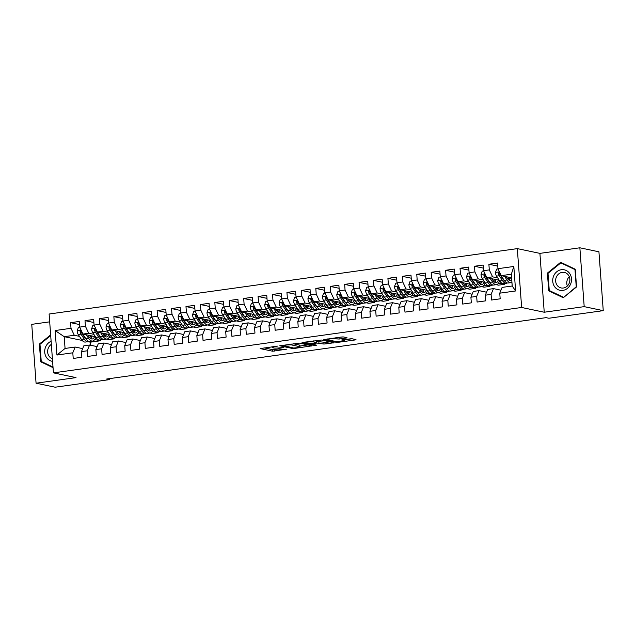<?xml version="1.0" encoding="UTF-8"?>
<svg xmlns="http://www.w3.org/2000/svg" width="635" height="635" viewBox="0 0 635 635"><rect width="100%" height="100%" fill="white"/><g stroke="black" fill="none" stroke-linecap="round" stroke-linejoin="round"><path stroke-width="0.95" d="M277.431 346.123L260.191 348.599L272.661 351.226L286.901 349.139A5.056 0.699 175.8 0 1 280.146 349.306L279.106 349.091A5.056 0.699 175.8 0 1 278.598 348.829A5.056 0.699 175.8 0 1 281.424 347.988L283.877 347.48L280.456 347.782A5.056 0.699 175.8 0 1 273.701 347.948L272.669 347.734A5.056 0.699 175.8 0 1 272.153 347.472A5.056 0.699 175.8 0 1 274.979 346.631L277.431 346.123M346.289 338.042L347.012 337.701L343.511 336.963L341.4 337.018L323.81 339.614L336.447 342.321L338.55 342.265L355.259 339.931L355.981 339.59L351.758 338.701L342.495 339.749L341.614 340.011L343.868 340.535A4.231 0.579 175.8 0 1 344.297 340.757A4.231 0.579 175.8 0 1 341.058 341.559A4.231 0.579 175.8 0 1 336.296 341.59L328.089 339.868A4.231 0.579 175.8 0 1 327.66 339.646A4.231 0.579 175.8 0 1 330.898 338.836A4.231 0.579 175.8 0 1 335.661 338.804L339.138 339.042L346.289 338.042L346.25 337.542M584.192 306.641L579.866 247.793L539.909 253.373L544.235 312.229L584.192 306.641L603.25 310.65L548.87 318.246L546.044 317.651L106.688 379.016L109.514 379.611L109.442 378.635M544.235 312.229L521.645 307.475L53.435 372.864L49.117 314.015L517.319 248.626L521.645 307.475M49.689 321.842L31.75 324.35L36.068 383.199L76.025 377.619L53.435 372.864M36.068 383.199L55.134 387.207L109.514 379.611M299.482 343.114L279.781 345.765L292.41 348.464L294.521 348.417L312.11 345.821L299.482 343.114M302.681 342.424L321.493 340.042L334.129 342.749L323.985 344.059L316.817 343.043L311.19 343.972L316.619 345.162L314.635 345.432L301.958 342.773L302.681 342.424M82.24 340.471L64.198 336.677L65.064 348.448L56.936 355.028L72.803 352.806L73.215 358.457L81.867 357.243L81.455 351.599L87.225 350.798L87.638 356.441L96.298 355.235L95.877 349.583L101.648 348.782L102.06 354.425L110.72 353.219L110.307 347.567L116.07 346.766L116.491 352.409L125.143 351.203L124.73 345.559L130.5 344.749L130.913 350.401L139.565 349.186L139.152 343.543L144.923 342.733L145.336 348.385L153.987 347.17L153.575 341.527L159.345 340.725L159.758 346.369L168.418 345.162L167.997 339.511L173.768 338.709L174.188 344.353L182.84 343.146L182.428 337.495L188.198 336.693L188.611 342.336L197.263 341.13L196.85 335.486L202.621 334.677L203.033 340.328L211.685 339.114L211.272 333.47L217.043 332.661L217.456 338.312L226.116 337.098L225.695 331.454L231.465 330.652L231.878 336.296L240.538 335.089L240.117 329.438L245.888 328.636L246.309 334.28L254.96 333.073L254.548 327.422L260.318 326.62L260.731 332.264L269.383 331.057L268.97 325.414L274.741 324.604L275.153 330.248L283.805 329.041L283.393 323.398L289.163 322.588L289.576 328.239L298.236 327.025L297.815 321.381L303.586 320.58L303.998 326.223L312.658 325.017L312.245 319.365L318.008 318.564L318.429 324.207L327.081 323.001L326.668 317.349L332.438 316.548L332.851 322.191L341.503 320.985L341.09 315.341L346.861 314.531L347.274 320.175L355.925 318.968L355.513 313.325L361.283 312.515L361.696 318.167L370.356 316.952L369.935 311.309L375.706 310.499L376.126 316.151L384.778 314.944L384.365 309.293L390.136 308.491L390.549 314.135L399.201 312.928L398.788 307.276L404.558 306.475L404.971 312.118L413.623 310.912L413.21 305.268L418.981 304.459L419.394 310.102L428.053 308.896L427.633 303.252L433.403 302.443L433.816 308.094L442.476 306.88L442.063 301.236L447.826 300.426L448.246 306.078L456.898 304.871L456.486 299.22L462.256 298.418L462.669 304.062L471.321 302.855L470.908 297.204L476.679 296.402L477.091 302.046L485.743 300.839L485.331 295.196L491.101 294.386L491.514 300.03L500.174 298.823L499.753 293.18L502.11 287.409L512.207 285.996L511.342 274.233L501.245 275.638L511.612 277.82M56.936 355.028L55.134 330.533L71.001 328.311L74.295 335.272L79.431 336.352M79.47 324.533L70.588 322.667L71.001 328.311M70.588 322.667L79.24 321.461L79.661 327.104L85.423 326.303L88.717 333.256L93.861 334.335M93.893 322.516L85.011 320.651L85.423 326.303M85.011 320.651L93.662 319.445L94.083 325.088L99.854 324.287L103.14 331.24L108.283 332.319M108.315 320.508L99.433 318.635L99.854 324.287M99.433 318.635L108.093 317.429L108.506 323.072L114.276 322.27L117.562 329.224L122.706 330.303M122.738 318.492L113.863 316.627L114.276 322.27M113.863 316.627L122.515 315.412L122.928 321.064L128.699 320.254L131.993 327.215L137.128 328.295M137.168 316.476L128.286 314.611L128.699 320.254M128.286 314.611L136.938 313.396L137.35 319.048L143.121 318.238L146.415 325.199L151.559 326.279M151.59 314.46L142.708 312.595L143.121 318.238M142.708 312.595L151.36 311.388L151.781 317.032L157.543 316.23L160.838 323.183L165.981 324.263M166.013 312.444L157.131 310.578L157.543 316.23M157.131 310.578L165.791 309.372L166.203 315.016L171.974 314.214L175.26 321.167L180.403 322.247M180.435 310.436L171.553 308.562L171.974 314.214M171.553 308.562L180.213 307.356L180.626 312.999L186.396 312.198L189.69 319.151L194.826 320.231M194.858 308.419L185.984 306.554L186.396 312.198M185.984 306.554L194.635 305.34L195.048 310.991L200.819 310.182L204.113 317.143L209.248 318.222M209.288 306.403L200.406 304.538L200.819 310.182M200.406 304.538L209.058 303.324L209.471 308.975L215.241 308.166L218.535 315.127L223.679 316.206M223.71 304.387L214.828 302.522L215.241 308.166M214.828 302.522L223.48 301.315L223.901 306.959L229.672 306.157L232.958 313.111L238.101 314.19M238.133 302.371L229.251 300.506L229.672 306.157M229.251 300.506L237.911 299.299L238.323 304.943L244.094 304.141L247.38 311.094L252.524 312.174M252.555 300.363L243.681 298.49L244.094 304.141M243.681 298.49L252.333 297.283L252.746 302.927L258.516 302.125L261.81 309.078L266.946 310.158M266.986 298.347L258.104 296.481L258.516 302.125M258.104 296.481L266.756 295.267L267.168 300.919L272.939 300.109L276.233 307.062L281.368 308.15M281.408 296.331L272.526 294.465L272.939 300.109M272.526 294.465L281.178 293.251L281.599 298.902L287.361 298.093L290.655 305.054L295.799 306.133M295.831 294.315L286.949 292.449L287.361 298.093M286.949 292.449L295.6 291.243L296.021 296.886L301.792 296.085L305.078 303.038L310.221 304.117M310.253 292.298L301.371 290.433L301.792 296.085M301.371 290.433L310.031 289.227L310.444 294.87L316.214 294.068L319.5 301.022L324.644 302.101M324.675 290.29L315.801 288.417L316.214 294.068M315.801 288.417L324.453 287.21L324.866 292.854L330.637 292.052L333.931 299.006L339.066 300.085M339.106 288.274L330.224 286.409L330.637 292.052M330.224 286.409L338.876 285.194L339.288 290.846L345.059 290.036L348.353 296.99L353.497 298.077M353.528 286.258L344.646 284.393L345.059 290.036M344.646 284.393L353.298 283.178L353.719 288.83L359.481 288.02L362.776 294.981L367.919 296.061M367.951 284.242L359.069 282.377L359.481 288.02M359.069 282.377L367.728 281.17L368.141 286.814L373.912 286.012L377.198 292.965L382.341 294.045M382.373 282.226L373.491 280.36L373.912 286.012M373.491 280.36L382.151 279.154L382.564 284.798L388.334 283.996L391.628 290.949L396.764 292.029M396.796 280.218L387.921 278.344L388.334 283.996M387.921 278.344L396.573 277.138L396.986 282.781L402.757 281.98L406.051 288.933L411.186 290.012M411.226 278.201L402.344 276.336L402.757 281.98M402.344 276.336L410.996 275.122L411.409 280.773L417.179 279.964L420.473 286.917L425.617 288.004M425.648 276.185L416.766 274.32L417.179 279.964M416.766 274.32L425.418 273.106L425.839 278.757L431.609 277.947L434.896 284.909L440.039 285.988M440.071 274.169L431.189 272.304L431.609 277.947M431.189 272.304L439.849 271.097L440.261 276.741L446.032 275.939L449.318 282.892L454.462 283.972M454.493 272.153L445.619 270.288L446.032 275.939M445.619 270.288L454.271 269.081L454.684 274.725L460.454 273.923L463.748 280.876L468.884 281.956M468.924 270.145L460.042 268.272L460.454 273.923M460.042 268.272L468.693 267.065L469.106 272.709L474.877 271.907L478.171 278.86L483.306 279.94M483.346 268.129L474.464 266.263L474.877 271.907M474.464 266.263L483.116 265.049L483.537 270.7L489.299 269.891L492.593 276.844L497.737 277.932M497.769 266.113L488.886 264.247L489.299 269.891M488.886 264.247L497.546 263.033L497.959 268.684L513.826 266.47L515.62 290.965L499.753 293.18M500.975 290.195L493.458 288.615L487.688 289.425L485.331 295.196M491.101 294.386L493.458 288.615M497.959 268.684L501.245 275.638M513.826 266.47L511.342 274.233M486.553 292.211L479.036 290.632L473.265 291.441L470.908 297.204M476.679 296.402L479.036 290.632M504.452 280.71A10.223 4.358 -98 0 1 502.864 278.987L503.396 279.122M492.593 276.844L486.823 277.654L499.269 280.273M510.651 282.662L511.985 282.948M483.537 270.7L486.823 277.654M472.122 294.227L464.606 292.648L458.843 293.449L456.486 299.22M462.256 298.418L464.606 292.648M498.523 283.147L504.293 284.353L498.523 285.163L496.221 284.678M488.458 281.027L488.974 281.13M478.171 278.86L472.4 279.67L484.846 282.289M469.106 272.709L472.4 279.67M457.7 296.243L450.183 294.664L444.413 295.465L442.063 301.236M447.826 300.426L450.183 294.664M484.1 285.155L489.863 286.369L484.092 287.179L481.798 286.695M474.028 283.043L474.551 283.147M463.748 280.876L457.978 281.686L470.424 284.297M454.684 274.725L457.978 281.686M443.278 298.26L435.761 296.68L429.99 297.482L427.633 303.252M433.403 302.443L435.761 296.68M469.678 287.171L475.44 288.385L469.67 289.187L467.376 288.711M459.605 285.051L460.129 285.163M449.318 282.892L443.555 283.694L456.001 286.314M440.261 276.741L443.555 283.694M428.855 300.268L421.338 298.688L415.568 299.498L413.21 305.268M418.981 304.459L421.338 298.688M455.255 289.187L461.018 290.401L455.247 291.203L452.953 290.719M446.754 288.774A10.223 4.358 -98 0 1 445.167 287.044L445.699 287.179M434.896 284.909L429.125 285.71L441.579 288.33M425.839 278.757L429.125 285.71M414.425 302.284L406.916 300.704L401.145 301.514L398.788 307.276M404.558 306.475L406.916 300.704M440.833 291.203L446.595 292.41L440.825 293.219L438.531 292.735M430.76 289.084L431.276 289.195M420.473 286.917L414.703 287.726L427.149 290.346M411.409 280.773L414.703 287.726M400.002 304.3L392.486 302.72L386.723 303.522L384.365 309.293M390.136 308.491L392.486 302.72M426.403 293.219L432.165 294.426L426.403 295.235L424.101 294.751M416.33 291.1L416.854 291.203M406.051 288.933L400.28 289.743L412.726 292.362M396.986 282.781L400.28 289.743M385.58 306.316L378.063 304.736L372.293 305.538L369.935 311.309M375.706 310.499L378.063 304.736M411.98 295.227L417.743 296.442L411.972 297.251L409.678 296.767M401.907 293.116L402.431 293.219M391.628 290.949L385.858 291.759L398.304 294.37M382.564 284.798L385.858 291.759M371.157 308.332L363.641 306.753L357.87 307.554L355.513 313.325M361.283 312.515L363.641 306.753M397.558 297.243L403.32 298.458L397.55 299.26L395.256 298.783M389.057 296.831A10.223 4.358 -98 0 1 387.469 295.1L388.001 295.235M377.198 292.965L371.427 293.767L383.881 296.386M368.141 286.814L371.427 293.767M356.735 310.34L349.218 308.761L343.448 309.57L341.09 315.341M346.861 314.531L349.218 308.761M383.135 299.26L388.898 300.474L383.127 301.276L380.833 300.792M373.062 297.14L373.578 297.251M362.776 294.981L357.005 295.783L369.459 298.402M353.719 288.83L357.005 295.783M342.305 312.356L334.796 310.777L329.025 311.587L326.668 317.349M332.438 316.548L334.796 310.777M368.713 301.276L374.475 302.482L368.705 303.292L366.403 302.808M358.64 299.156L359.156 299.268M348.353 296.99L342.582 297.799L355.028 300.418M339.288 290.846L342.582 297.799M327.882 314.373L320.365 312.793L314.595 313.595L312.245 319.365M318.008 318.564L320.365 312.793M354.282 303.292L360.045 304.498L354.282 305.308L351.981 304.824M344.21 301.173L344.734 301.276M333.931 299.006L328.16 299.815L340.606 302.435M324.866 292.854L328.16 299.815M313.46 316.389L305.943 314.809L300.172 315.611L297.815 321.381M303.586 320.58L305.943 314.809M339.86 305.3L345.623 306.514L339.852 307.324L337.558 306.84M329.787 303.189L330.311 303.292M319.5 301.022L313.738 301.831L326.184 304.443M310.444 294.87L313.738 301.831M299.037 318.405L291.521 316.825L285.75 317.627L283.393 323.398M289.163 322.588L291.521 316.825M325.438 307.316L331.2 308.531L325.43 309.332L323.136 308.856M315.365 305.197L315.881 305.308M305.078 303.038L299.307 303.84L311.761 306.459M296.021 296.886L299.307 303.84M284.607 320.413L277.098 318.834L271.328 319.643L268.97 325.414M274.741 324.604L277.098 318.834M311.015 309.332L316.778 310.547L311.007 311.348L308.713 310.864M300.942 307.213L301.458 307.324M290.655 305.054L284.885 305.856L297.331 308.475M281.599 298.902L284.885 305.856M270.185 322.429L262.668 320.85L256.905 321.659L254.548 327.422M260.318 326.62L262.668 320.85M296.585 311.348L302.355 312.555L296.585 313.365L294.283 312.88M286.52 309.229L287.036 309.34M276.233 307.062L270.462 307.872L282.908 310.491M267.168 300.919L270.462 307.872M255.762 324.445L248.245 322.866L242.475 323.667L240.117 329.438M245.888 328.636L248.245 322.866M282.162 313.365L287.925 314.571L282.154 315.381L279.86 314.897M272.09 311.245L272.613 311.356M261.81 309.078L256.04 309.888L268.486 312.507M252.746 302.927L256.04 309.888M241.34 326.461L233.823 324.882L228.052 325.684L225.695 331.454M231.465 330.652L233.823 324.882M267.74 315.373L273.502 316.587L267.732 317.397L265.438 316.913M257.667 313.261L258.191 313.365M247.38 311.094L241.61 311.904L254.063 314.515M238.323 304.943L241.61 311.904M226.917 328.478L219.4 326.898L213.63 327.7L211.272 333.47M217.043 332.661L219.4 326.898M253.317 317.389L259.08 318.603L253.309 319.405L251.016 318.929M243.245 315.27L243.761 315.381M232.958 313.111L227.187 313.912L239.641 316.532M223.901 306.959L227.187 313.912M212.487 330.486L204.978 328.906L199.207 329.716L196.85 335.486M202.621 334.677L204.978 328.906M238.895 319.405L244.658 320.619L238.887 321.421L236.593 320.937M228.822 317.286L229.338 317.397M218.535 315.127L212.765 315.928L225.211 318.548M209.471 308.975L212.765 315.928M198.064 332.502L190.548 330.922L184.785 331.732L182.428 337.495M188.198 336.693L190.548 330.922M224.465 321.421L230.227 322.628L224.465 323.437L222.163 322.953M215.971 321A10.223 4.358 -98 0 1 214.376 319.278L214.916 319.413M204.113 317.143L198.342 317.945L210.788 320.564M195.048 310.991L198.342 317.945M183.642 334.518L176.125 332.938L170.355 333.748L167.997 339.511M173.768 338.709L176.125 332.938M210.042 323.437L215.805 324.644L210.034 325.453L207.74 324.969M199.969 321.318L200.493 321.429M189.69 319.151L183.92 319.961L196.366 322.58M180.626 312.999L183.92 319.961M169.22 336.534L161.703 334.955L155.932 335.756L153.575 341.527M159.345 340.725L161.703 334.955M195.62 325.445L201.382 326.66L195.612 327.469L193.318 326.985M185.547 323.334L186.063 323.437M175.26 321.167L169.489 321.977L181.943 324.588M166.203 315.016L169.489 321.977M154.797 338.55L147.28 336.971L141.51 337.772L139.152 343.543M144.923 342.733L147.28 336.971M181.197 327.462L186.96 328.676L181.189 329.478L178.895 329.001M171.125 325.342L171.641 325.453M160.838 323.183L155.067 323.985L167.513 326.604M151.781 317.032L155.067 323.985M140.367 340.558L132.858 338.979L127.087 339.788L124.73 345.559M130.5 344.749L132.858 338.979M166.775 329.478L172.537 330.692L166.767 331.494L164.465 331.01M158.274 329.065A10.223 4.358 -98 0 1 156.678 327.335L157.218 327.469M146.415 325.199L140.645 326.001L153.091 328.62M137.35 319.048L140.645 326.001M125.944 342.575L118.427 340.995L112.657 341.805L110.307 347.567M116.07 346.766L118.427 340.995M152.344 331.494L158.107 332.7L152.344 333.51L150.043 333.026M142.272 329.374L142.796 329.486M131.993 327.215L126.222 328.017L138.668 330.637M122.928 321.064L126.222 328.017M111.522 344.591L104.005 343.011L98.234 343.821L95.877 349.583M101.648 348.782L104.005 343.011M137.922 333.51L143.685 334.716L137.914 335.526L135.62 335.042M127.849 331.391L128.373 331.502M117.562 329.224L111.8 330.033L124.246 332.653M108.506 323.072L111.8 330.033M97.099 346.607L89.583 345.027L83.812 345.829L81.455 351.599M87.225 350.798L89.583 345.027M123.5 335.518L129.262 336.733L123.492 337.542L121.198 337.058M113.427 333.407L113.943 333.51M103.14 331.24L97.369 332.049L109.823 334.661M94.083 325.088L97.369 332.049M82.669 348.623L75.16 347.043L65.064 348.448M72.803 352.806L75.16 347.043M109.077 337.534L114.84 338.749L109.069 339.55L106.775 339.074M99.004 335.415L99.52 335.526M88.717 333.256L82.947 334.058L95.393 336.677M79.661 327.104L82.947 334.058M603.25 310.65L598.932 251.801L579.866 247.793M539.909 253.373L517.319 248.626M94.647 339.55L100.417 340.765L90.313 342.17L88.019 341.693M90.313 342.17L90.543 345.226M86.154 339.138A10.223 4.358 -98 0 1 84.558 337.407L85.098 337.542M74.295 335.272L64.198 336.677L55.134 330.533M504.293 284.353L504.23 283.559M489.863 286.369L489.807 285.575M475.44 288.385L475.385 287.591M461.018 290.401L460.962 289.6M446.595 292.41L446.532 291.616M432.165 294.426L432.11 293.632M417.743 296.442L417.687 295.648M403.32 298.458L403.265 297.664M388.898 300.474L388.834 299.672M374.475 302.482L374.412 301.688M360.045 304.498L359.989 303.705M345.623 306.514L345.567 305.721M331.2 308.531L331.145 307.737M316.778 310.547L316.714 309.745M302.355 312.555L302.292 311.761M287.925 314.571L287.869 313.777M273.502 316.587L273.447 315.793M259.08 318.603L259.024 317.81M244.658 320.619L244.594 319.818M230.227 322.628L230.172 321.834M215.805 324.644L215.749 323.85M201.382 326.66L201.327 325.866M186.96 328.676L186.896 327.882M172.537 330.692L172.474 329.89M158.107 332.7L158.052 331.907M143.685 334.716L143.629 333.923M129.262 336.733L129.207 335.939M114.84 338.749L114.776 337.955M100.417 340.765L100.354 339.963M512.207 285.996L515.62 290.965M50.649 334.891L39.394 344.051L40.696 361.775L53.054 367.649M547.41 273.106L548.711 290.822L563.277 297.744L576.548 286.941L575.246 269.216L560.681 262.295L547.41 273.106L548.116 273.248M263.969 347.829L272.542 349.631L278.805 349.004M299.926 346.051L308.054 344.916M283.194 345.488L293.632 348.028L297.164 347.71A5.056 0.699 175.8 0 0 299.99 346.869A5.056 0.699 175.8 0 0 299.474 346.607L291.989 345.035A5.056 0.699 175.8 0 0 285.242 345.202L283.162 345.154M299.99 346.869L299.871 345.281A5.056 0.699 175.8 0 0 299.355 345.019L299.474 346.607M293.283 343.741L299.355 345.019M330.065 341.844L325.977 342.416L326.096 344.003M316.651 341.463L325.977 342.416M313.682 341.892A4.231 0.579 175.8 0 0 308.92 341.924A4.231 0.579 175.8 0 0 305.673 342.725A4.231 0.579 175.8 0 0 306.102 342.948L308.999 343.559L315.849 342.844L316.73 342.582L313.682 341.892L313.603 340.9M316.73 342.582L316.619 340.987L316.571 342.495M315.293 340.662L316.452 340.908M337.574 337.55L342.852 336.915M344.233 339.868L352.084 338.772M42.847 362.228L40.696 361.775M40.1 344.202L39.394 344.051M550.862 291.274L548.711 290.822M79.772 327.342L78.359 327.541L77.153 330.922A4.27 1.818 82 0 0 78.248 334.542L81.447 339.415A12.319 5.255 82 0 0 85.36 342.059L88.106 341.678A12.319 5.255 82 0 0 88.948 341.384M86.265 334.756L88.654 338.407A12.319 5.255 82 0 0 92.575 341.051A12.319 5.255 82 0 0 95.702 337.145M87.932 335.113L89.035 336.78A10.223 4.358 82 0 0 92.289 338.979A10.223 4.358 82 0 0 94.623 336.518M81.431 330.859L80.415 330.803L80.066 331.748A4.27 1.818 82 0 0 80.986 334.161L84.185 339.026A12.319 5.255 82 0 0 88.106 341.678M91.011 338.455A12.319 5.255 82 0 0 91.638 335.891M90.591 335.669A10.223 4.358 -98 0 1 89.845 337.828M92.575 341.051L89.837 341.44A12.319 5.255 -98 0 1 85.915 338.788L82.717 333.915A4.27 1.818 -98 0 1 81.844 331.732M90.845 338.645A10.223 4.358 82 0 0 92.178 336.002M84.558 337.407L81.367 332.534A2.175 0.929 -98 0 1 81.082 331.962L80.066 331.748M94.194 325.326L92.781 325.525L91.575 328.906A4.27 1.818 82 0 0 92.67 332.526L95.869 337.399A12.319 5.255 82 0 0 99.79 340.042L102.529 339.661A12.319 5.255 82 0 0 103.37 339.376M100.687 332.74L103.084 336.391A12.319 5.255 82 0 0 106.998 339.042A12.319 5.255 82 0 0 110.125 335.137M102.362 333.097L103.457 334.764A10.223 4.358 82 0 0 106.712 336.963A10.223 4.358 82 0 0 109.045 334.502M95.861 328.851L94.845 328.787L94.488 329.732A4.27 1.818 82 0 0 95.409 332.145L98.608 337.018A12.319 5.255 82 0 0 102.529 339.661M105.442 336.439A12.319 5.255 82 0 0 106.061 333.875M105.013 333.653A10.223 4.358 -98 0 1 104.267 335.812M100.576 337.122A10.223 4.358 -98 0 1 98.989 335.391L95.79 330.525A2.175 0.929 -98 0 1 95.504 329.946L94.488 329.732M106.998 339.042L104.259 339.423A12.319 5.255 -98 0 1 100.338 336.772L97.139 331.907A4.27 1.818 -98 0 1 96.266 329.716M105.267 336.637A10.223 4.358 82 0 0 106.601 333.986M108.617 323.31L107.204 323.509L105.997 326.89A4.27 1.818 82 0 0 107.093 330.51L110.292 335.383A12.319 5.255 82 0 0 114.213 338.034L116.951 337.645A12.319 5.255 82 0 0 117.793 337.36M115.11 330.732L117.507 334.375A12.319 5.255 82 0 0 121.42 337.026A12.319 5.255 82 0 0 124.555 333.121M116.784 331.081L117.88 332.756A10.223 4.358 82 0 0 121.134 334.955A10.223 4.358 82 0 0 123.476 332.486M110.284 326.834L109.268 326.771L108.91 327.716A4.27 1.818 82 0 0 109.839 330.129L113.03 335.002A12.319 5.255 82 0 0 116.951 337.645M119.864 334.423A12.319 5.255 82 0 0 120.483 331.859M119.436 331.637A10.223 4.358 -98 0 1 118.697 333.804M114.998 335.105A10.223 4.358 -98 0 1 113.411 333.375L110.212 328.509A2.175 0.929 -98 0 1 109.926 327.93L108.91 327.716M121.42 337.026L118.681 337.407A12.319 5.255 -98 0 1 114.76 334.756L111.569 329.89A4.27 1.818 -98 0 1 110.696 327.7M119.69 334.621A10.223 4.358 82 0 0 121.023 331.97M51.117 341.281A10.47 9.358 -78.1 0 0 46.363 357.307A10.47 9.358 -78.1 0 0 52.594 361.355M51.348 344.384A7.922 7.08 -78.1 0 0 48.887 355.91A7.922 7.08 -78.1 0 0 52.395 358.696M53.007 367.054L41.243 361.474L39.981 344.297L50.697 335.574M569.857 273.748A10.47 9.358 -78.1 0 0 556.776 271.748A10.47 9.358 -78.1 0 0 554.379 286.353A10.47 9.358 -78.1 0 0 567.468 288.346A10.47 9.358 -78.1 0 0 569.857 273.748M568.627 275.415A7.922 7.08 -78.1 0 0 564.396 272.431A7.922 7.08 -78.1 0 0 556.879 276.034A7.922 7.08 -78.1 0 0 556.903 284.956A7.922 7.08 -78.1 0 0 561.134 287.941A7.922 7.08 -78.1 0 0 568.65 284.329A7.922 7.08 -78.1 0 0 568.627 275.415M569.301 276.725A7.922 7.08 -78.1 0 0 567.357 285.98M563.38 297.22L549.267 290.52L548.005 273.344L560.856 262.874L574.977 269.581L576.239 286.75L563.809 297.315M562.729 263.271L560.856 262.874M123.039 321.294L121.634 321.493L120.42 324.874A4.27 1.818 82 0 0 121.515 328.501L124.714 333.367A12.319 5.255 82 0 0 128.635 336.018L131.374 335.637A12.319 5.255 82 0 0 132.215 335.344M129.532 328.716L131.929 332.359A12.319 5.255 82 0 0 135.85 335.01A12.319 5.255 82 0 0 138.978 331.105M131.207 329.065L132.302 330.74A10.223 4.358 82 0 0 135.557 332.938A10.223 4.358 82 0 0 137.898 330.47M124.706 324.818L123.69 324.755L123.341 325.707A4.27 1.818 82 0 0 124.262 328.112L127.46 332.986A12.319 5.255 82 0 0 131.374 335.637M134.287 332.415A12.319 5.255 82 0 0 134.914 329.843M133.858 329.621A10.223 4.358 -98 0 1 133.12 331.787M129.429 333.089A10.223 4.358 -98 0 1 127.833 331.367L124.635 326.493A2.175 0.929 -98 0 1 124.357 325.922L123.341 325.707M135.85 335.01L133.104 335.391A12.319 5.255 -98 0 1 129.191 332.748L125.992 327.874A4.27 1.818 -98 0 1 125.119 325.684M134.112 332.605A10.223 4.358 82 0 0 135.445 329.962M137.462 319.286L136.057 319.476L134.842 322.858A4.27 1.818 82 0 0 135.946 326.485L139.144 331.351A12.319 5.255 82 0 0 143.058 334.002L145.804 333.621A12.319 5.255 82 0 0 146.645 333.327M143.954 326.7L146.352 330.351A12.319 5.255 82 0 0 150.273 332.994A12.319 5.255 82 0 0 153.4 329.089M145.629 327.049L146.733 328.724A10.223 4.358 82 0 0 149.979 330.922A10.223 4.358 82 0 0 152.321 328.462M139.129 322.802L138.112 322.739L137.763 323.691A4.27 1.818 82 0 0 138.684 326.104L141.883 330.97A12.319 5.255 82 0 0 145.804 333.621M148.709 330.398A12.319 5.255 82 0 0 149.336 327.827M148.28 327.612A10.223 4.358 -98 0 1 147.542 329.771M143.851 331.073A10.223 4.358 -98 0 1 142.256 329.351L139.057 324.477A2.175 0.929 -98 0 1 138.779 323.906L137.763 323.691M150.273 332.994L147.534 333.375A12.319 5.255 -98 0 1 143.613 330.732L140.414 325.858A4.27 1.818 -98 0 1 139.541 323.667M148.542 330.589A10.223 4.358 82 0 0 149.876 327.946M151.892 317.27L150.479 317.468L149.273 320.85A4.27 1.818 82 0 0 150.368 324.469L153.567 329.343A12.319 5.255 82 0 0 157.488 331.986L160.226 331.605A12.319 5.255 82 0 0 161.068 331.311M158.385 324.683L160.774 328.335A12.319 5.255 82 0 0 164.695 330.978A12.319 5.255 82 0 0 167.823 327.073M160.052 325.041L161.155 326.707A10.223 4.358 82 0 0 164.409 328.906A10.223 4.358 82 0 0 166.743 326.446M153.551 320.786L152.543 320.731L152.186 321.675A4.27 1.818 82 0 0 153.106 324.088L156.305 328.954A12.319 5.255 82 0 0 160.226 331.605M163.139 328.382A12.319 5.255 82 0 0 163.759 325.818M162.711 325.596A10.223 4.358 -98 0 1 161.965 327.755M164.695 330.978L161.957 331.367A12.319 5.255 -98 0 1 158.036 328.716L154.837 323.842A4.27 1.818 -98 0 1 153.964 321.659M162.965 328.573A10.223 4.358 82 0 0 164.298 325.93M156.678 327.335L153.487 322.461A2.175 0.929 -98 0 1 153.202 321.889L152.186 321.675M166.314 315.254L164.902 315.452L163.695 318.834A4.27 1.818 82 0 0 164.79 322.453L167.989 327.327A12.319 5.255 82 0 0 171.91 329.97L174.649 329.589A12.319 5.255 82 0 0 175.49 329.303M172.807 322.667L175.204 326.319A12.319 5.255 82 0 0 179.118 328.97A12.319 5.255 82 0 0 182.253 325.064M174.482 323.024L175.577 324.691A10.223 4.358 82 0 0 178.832 326.89A10.223 4.358 82 0 0 181.166 324.429M167.981 318.778L166.965 318.714L166.608 319.659A4.27 1.818 82 0 0 167.529 322.072L170.728 326.946A12.319 5.255 82 0 0 174.649 329.589M177.562 326.366A12.319 5.255 82 0 0 178.181 323.802M177.133 323.58A10.223 4.358 -98 0 1 176.387 325.739M172.696 327.049A10.223 4.358 -98 0 1 171.109 325.318L167.91 320.453A2.175 0.929 -98 0 1 167.624 319.873L166.608 319.659M179.118 328.97L176.379 329.351A12.319 5.255 -98 0 1 172.458 326.7L169.259 321.834A4.27 1.818 -98 0 1 168.386 319.643M177.387 326.565A10.223 4.358 82 0 0 178.721 323.913M180.737 313.238L179.324 313.436L178.118 316.817A4.27 1.818 82 0 0 179.213 320.437L182.412 325.31A12.319 5.255 82 0 0 186.333 327.962L189.071 327.573A12.319 5.255 82 0 0 189.913 327.287M187.23 320.659L189.627 324.302A12.319 5.255 82 0 0 193.548 326.954A12.319 5.255 82 0 0 196.675 323.048M188.905 321.008L190 322.683A10.223 4.358 82 0 0 193.254 324.882A10.223 4.358 82 0 0 195.596 322.413M182.404 316.762L181.388 316.698L181.031 317.643A4.27 1.818 82 0 0 181.959 320.056L185.15 324.93A12.319 5.255 82 0 0 189.071 327.573M191.984 324.35A12.319 5.255 82 0 0 192.603 321.786M191.556 321.564A10.223 4.358 -98 0 1 190.817 323.731M187.119 325.033A10.223 4.358 -98 0 1 185.531 323.302L182.332 318.437A2.175 0.929 -98 0 1 182.047 317.857L181.031 317.643M193.548 326.954L190.802 327.335A12.319 5.255 -98 0 1 186.888 324.683L183.69 319.818A4.27 1.818 -98 0 1 182.816 317.627M191.81 324.548A10.223 4.358 82 0 0 193.143 321.897M195.159 311.221L193.754 311.42L192.54 314.801A4.27 1.818 82 0 0 193.643 318.429L196.834 323.294A12.319 5.255 82 0 0 200.755 325.945L203.494 325.565A12.319 5.255 82 0 0 204.335 325.271M201.652 318.643L204.049 322.286A12.319 5.255 82 0 0 207.97 324.937A12.319 5.255 82 0 0 211.098 321.032M203.327 318.992L204.422 320.667A10.223 4.358 82 0 0 207.677 322.866A10.223 4.358 82 0 0 210.018 320.397M196.826 314.746L195.81 314.682L195.461 315.635A4.27 1.818 82 0 0 196.382 318.04L199.581 322.913A12.319 5.255 82 0 0 203.494 325.565M206.407 322.342A12.319 5.255 82 0 0 207.034 319.77M205.978 319.548A10.223 4.358 -98 0 1 205.24 321.715M201.549 323.017A10.223 4.358 -98 0 1 199.954 321.294L196.755 316.42A2.175 0.929 -98 0 1 196.477 315.849L195.461 315.635M207.97 324.937L205.232 325.318A12.319 5.255 -98 0 1 201.311 322.675L198.112 317.802A4.27 1.818 -98 0 1 197.239 315.611M206.232 322.532A10.223 4.358 82 0 0 207.566 319.881M209.582 309.213L208.177 309.404L206.97 312.785A4.27 1.818 82 0 0 208.066 316.413L211.264 321.278A12.319 5.255 82 0 0 215.178 323.929L217.924 323.548A12.319 5.255 82 0 0 218.765 323.255M216.083 316.627L218.472 320.278A12.319 5.255 82 0 0 222.393 322.921A12.319 5.255 82 0 0 225.52 319.016M217.749 316.976L218.853 318.651A10.223 4.358 82 0 0 222.107 320.85A10.223 4.358 82 0 0 224.441 318.389M211.249 312.73L210.233 312.666L209.883 313.619A4.27 1.818 82 0 0 210.804 316.032L214.003 320.897A12.319 5.255 82 0 0 217.924 323.548M220.829 320.326A12.319 5.255 82 0 0 221.456 317.754M220.401 317.54A10.223 4.358 -98 0 1 219.662 319.699M222.393 322.921L219.654 323.302A12.319 5.255 -98 0 1 215.733 320.659L212.534 315.785A4.27 1.818 -98 0 1 211.661 313.595M220.662 320.516A10.223 4.358 82 0 0 221.996 317.873M214.376 319.278L211.177 314.404A2.175 0.929 -98 0 1 210.899 313.833L209.883 313.619M224.012 307.197L222.599 307.396L221.393 310.777A4.27 1.818 82 0 0 222.488 314.396L225.687 319.27A12.319 5.255 82 0 0 229.608 321.913L232.347 321.532A12.319 5.255 82 0 0 233.188 321.239M230.505 314.611L232.894 318.262A12.319 5.255 82 0 0 236.815 320.905A12.319 5.255 82 0 0 239.943 317M232.18 314.968L233.275 316.635A10.223 4.358 82 0 0 236.53 318.834A10.223 4.358 82 0 0 238.863 316.373M225.679 310.713L224.663 310.658L224.306 311.602A4.27 1.818 82 0 0 225.227 314.015L228.425 318.881A12.319 5.255 82 0 0 232.347 321.532M235.26 318.31A12.319 5.255 82 0 0 235.879 315.746M234.831 315.524A10.223 4.358 -98 0 1 234.085 317.683M230.394 318.992A10.223 4.358 -98 0 1 228.806 317.262L225.608 312.388A2.175 0.929 -98 0 1 225.322 311.817L224.306 311.602M236.815 320.905L234.077 321.294A12.319 5.255 -98 0 1 230.156 318.643L226.957 313.769A4.27 1.818 -98 0 1 226.084 311.587M235.085 318.5A10.223 4.358 82 0 0 236.418 315.857M238.435 305.181L237.022 305.379L235.815 308.761A4.27 1.818 82 0 0 236.911 312.38L240.109 317.254A12.319 5.255 82 0 0 244.03 319.897L246.769 319.516A12.319 5.255 82 0 0 247.61 319.23M244.927 312.595L247.325 316.246A12.319 5.255 82 0 0 251.238 318.897A12.319 5.255 82 0 0 254.373 314.992M246.602 312.952L247.698 314.619A10.223 4.358 82 0 0 250.952 316.817A10.223 4.358 82 0 0 253.294 314.357M240.101 308.705L239.085 308.642L238.728 309.586A4.27 1.818 82 0 0 239.649 311.999L242.848 316.873A12.319 5.255 82 0 0 246.769 319.516M249.682 316.293A12.319 5.255 82 0 0 250.301 313.73M249.253 313.507A10.223 4.358 -98 0 1 248.515 315.666M244.816 316.976A10.223 4.358 -98 0 1 243.229 315.246L240.03 310.38A2.175 0.929 -98 0 1 239.744 309.801L238.728 309.586M251.238 318.897L248.499 319.278A12.319 5.255 -98 0 1 244.578 316.627L241.387 311.761A4.27 1.818 -98 0 1 240.506 309.57M249.507 316.492A10.223 4.358 82 0 0 250.841 313.841M252.857 303.165L251.444 303.363L250.238 306.745A4.27 1.818 82 0 0 251.333 310.364L254.532 315.238A12.319 5.255 82 0 0 258.453 317.889L261.191 317.5A12.319 5.255 82 0 0 262.033 317.214M259.35 310.586L261.747 314.23A12.319 5.255 82 0 0 265.668 316.881A12.319 5.255 82 0 0 268.795 312.976M261.025 310.936L262.12 312.61A10.223 4.358 82 0 0 265.374 314.809A10.223 4.358 82 0 0 267.716 312.341M254.524 306.689L253.508 306.626L253.151 307.57A4.27 1.818 82 0 0 254.079 309.983L257.278 314.857A12.319 5.255 82 0 0 261.191 317.5M264.104 314.277A12.319 5.255 82 0 0 264.724 311.714M263.676 311.491A10.223 4.358 -98 0 1 262.938 313.658M259.239 314.96A10.223 4.358 -98 0 1 257.651 313.23L254.452 308.364A2.175 0.929 -98 0 1 254.167 307.784L253.151 307.57M265.668 316.881L262.922 317.262A12.319 5.255 -98 0 1 259.009 314.611L255.81 309.745A4.27 1.818 -98 0 1 254.937 307.554M263.93 314.476A10.223 4.358 82 0 0 265.263 311.825M267.279 301.149L265.874 301.347L264.66 304.729A4.27 1.818 82 0 0 265.763 308.356L268.954 313.222A12.319 5.255 82 0 0 272.875 315.873L275.622 315.492A12.319 5.255 82 0 0 276.463 315.198M273.772 308.57L276.169 312.214A12.319 5.255 82 0 0 280.091 314.865A12.319 5.255 82 0 0 283.218 310.959M275.447 308.92L276.55 310.594A10.223 4.358 82 0 0 279.797 312.793A10.223 4.358 82 0 0 282.138 310.324M268.946 304.673L267.93 304.609L267.581 305.562A4.27 1.818 82 0 0 268.502 307.967L271.701 312.841A12.319 5.255 82 0 0 275.622 315.492M278.527 312.269A12.319 5.255 82 0 0 279.154 309.697M278.098 309.475A10.223 4.358 -98 0 1 277.36 311.642M273.669 312.944A10.223 4.358 -98 0 1 272.074 311.221L268.875 306.348A2.175 0.929 -98 0 1 268.597 305.776L267.581 305.562M280.091 314.865L277.352 315.246A12.319 5.255 -98 0 1 273.431 312.603L270.232 307.729A4.27 1.818 -98 0 1 269.359 305.538M278.36 312.46A10.223 4.358 82 0 0 279.694 309.809M281.71 299.133L280.297 299.331L279.09 302.712A4.27 1.818 82 0 0 280.186 306.34L283.385 311.206A12.319 5.255 82 0 0 287.298 313.857L290.044 313.476A12.319 5.255 82 0 0 290.886 313.182M288.203 306.554L290.592 310.205A12.319 5.255 82 0 0 294.513 312.849A12.319 5.255 82 0 0 297.64 308.943M289.87 306.903L290.973 308.578A10.223 4.358 82 0 0 294.227 310.777A10.223 4.358 82 0 0 296.561 308.316M283.369 302.657L282.353 302.593L282.003 303.546A4.27 1.818 82 0 0 282.924 305.959L286.123 310.825A12.319 5.255 82 0 0 290.044 313.476M292.949 310.253A12.319 5.255 82 0 0 293.576 307.681M292.529 307.467A10.223 4.358 -98 0 1 291.783 309.626M288.092 310.928A10.223 4.358 -98 0 1 286.496 309.205L283.305 304.332A2.175 0.929 -98 0 1 283.019 303.76L282.003 303.546M294.513 312.849L291.775 313.23A12.319 5.255 -98 0 1 287.853 310.586L284.655 305.713A4.27 1.818 -98 0 1 283.781 303.522M292.783 310.444A10.223 4.358 82 0 0 294.116 307.8M296.132 297.124L294.719 297.323L293.513 300.704A4.27 1.818 82 0 0 294.608 304.324L297.807 309.197A12.319 5.255 82 0 0 301.728 311.841L304.467 311.46A12.319 5.255 82 0 0 305.308 311.166M302.625 304.538L305.022 308.189A12.319 5.255 82 0 0 308.935 310.832A12.319 5.255 82 0 0 312.063 306.927M304.3 304.895L305.395 306.562A10.223 4.358 82 0 0 308.65 308.761A10.223 4.358 82 0 0 310.983 306.3M297.799 300.641L296.783 300.585L296.426 301.53A4.27 1.818 82 0 0 297.347 303.943L300.545 308.808A12.319 5.255 82 0 0 304.467 311.46M307.38 308.237A12.319 5.255 82 0 0 307.999 305.673M306.951 305.451A10.223 4.358 -98 0 1 306.205 307.61M302.514 308.92A10.223 4.358 -98 0 1 300.926 307.189L297.728 302.316A2.175 0.929 -98 0 1 297.442 301.744L296.426 301.53M308.935 310.832L306.197 311.221A12.319 5.255 -98 0 1 302.276 308.57L299.077 303.697A4.27 1.818 -98 0 1 298.204 301.514M307.205 308.427A10.223 4.358 82 0 0 308.539 305.784M310.555 295.108L309.142 295.307L307.935 298.688A4.27 1.818 82 0 0 309.031 302.308L312.229 307.181A12.319 5.255 82 0 0 316.151 309.824L318.889 309.443A12.319 5.255 82 0 0 319.73 309.158M317.048 302.522L319.445 306.173A12.319 5.255 82 0 0 323.358 308.824A12.319 5.255 82 0 0 326.493 304.919M318.722 302.879L319.818 304.546A10.223 4.358 82 0 0 323.072 306.745A10.223 4.358 82 0 0 325.414 304.284M312.222 298.633L311.206 298.569L310.848 299.514A4.27 1.818 82 0 0 311.777 301.927L314.968 306.8A12.319 5.255 82 0 0 318.889 309.443M321.802 306.221A12.319 5.255 82 0 0 322.421 303.657M321.373 303.435A10.223 4.358 -98 0 1 320.635 305.594M316.936 306.903A10.223 4.358 -98 0 1 315.349 305.173L312.15 300.307A2.175 0.929 -98 0 1 311.864 299.728L310.848 299.514M323.358 308.824L320.619 309.205A12.319 5.255 -98 0 1 316.698 306.554L313.507 301.688A4.27 1.818 -98 0 1 312.634 299.498M321.627 306.419A10.223 4.358 82 0 0 322.961 303.768M324.977 293.092L323.572 293.291L322.358 296.672A4.27 1.818 82 0 0 323.461 300.291L326.652 305.165A12.319 5.255 82 0 0 330.573 307.816L333.311 307.427A12.319 5.255 82 0 0 334.153 307.142M331.47 300.514L333.867 304.157A12.319 5.255 82 0 0 337.788 306.808A12.319 5.255 82 0 0 340.916 302.903M333.145 300.863L334.24 302.538A10.223 4.358 82 0 0 337.495 304.736A10.223 4.358 82 0 0 339.836 302.268M326.644 296.616L325.628 296.553L325.279 297.498A4.27 1.818 82 0 0 326.199 299.91L329.398 304.784A12.319 5.255 82 0 0 333.311 307.427M336.225 304.205A12.319 5.255 82 0 0 336.852 301.641M335.796 301.419A10.223 4.358 -98 0 1 335.058 303.586M331.367 304.887A10.223 4.358 -98 0 1 329.771 303.157L326.573 298.291A2.175 0.929 -98 0 1 326.295 297.712L325.279 297.498M337.788 306.808L335.042 307.189A12.319 5.255 -98 0 1 331.129 304.538L327.93 299.672A4.27 1.818 -98 0 1 327.057 297.482M336.05 304.403A10.223 4.358 82 0 0 337.383 301.752M339.4 291.076L337.995 291.274L336.78 294.656A4.27 1.818 82 0 0 337.883 298.283L341.082 303.149A12.319 5.255 82 0 0 344.995 305.8L347.742 305.419A12.319 5.255 82 0 0 348.583 305.125M345.892 298.498L348.29 302.141A12.319 5.255 82 0 0 352.211 304.792A12.319 5.255 82 0 0 355.338 300.887M347.567 298.847L348.671 300.522A10.223 4.358 82 0 0 351.917 302.72A10.223 4.358 82 0 0 354.259 300.252M341.066 294.6L340.05 294.537L339.701 295.489A4.27 1.818 82 0 0 340.622 297.894L343.821 302.768A12.319 5.255 82 0 0 347.742 305.419M350.647 302.197A12.319 5.255 82 0 0 351.274 299.625M350.218 299.402A10.223 4.358 -98 0 1 349.48 301.569M345.789 302.871A10.223 4.358 -98 0 1 344.194 301.141L340.995 296.275A2.175 0.929 -98 0 1 340.717 295.704L339.701 295.489M352.211 304.792L349.472 305.173A12.319 5.255 -98 0 1 345.551 302.53L342.352 297.656A4.27 1.818 -98 0 1 341.479 295.465M350.48 302.387A10.223 4.358 82 0 0 351.814 299.736M353.83 289.06L352.417 289.258L351.211 292.64A4.27 1.818 82 0 0 352.306 296.267L355.505 301.133A12.319 5.255 82 0 0 359.426 303.784L362.164 303.403A12.319 5.255 82 0 0 363.006 303.109M360.323 296.481L362.712 300.125A12.319 5.255 82 0 0 366.633 302.776A12.319 5.255 82 0 0 369.76 298.871M361.99 296.831L363.093 298.506A10.223 4.358 82 0 0 366.347 300.704A10.223 4.358 82 0 0 368.681 298.244M355.497 292.584L354.481 292.521L354.124 293.473A4.27 1.818 82 0 0 355.044 295.886L358.243 300.752A12.319 5.255 82 0 0 362.164 303.403M365.077 300.18A12.319 5.255 82 0 0 365.697 297.609M364.649 297.394A10.223 4.358 -98 0 1 363.903 299.553M360.212 300.855A10.223 4.358 -98 0 1 358.616 299.133L355.425 294.259A2.175 0.929 -98 0 1 355.14 293.688L354.124 293.473M366.633 302.776L363.895 303.157A12.319 5.255 -98 0 1 359.974 300.514L356.775 295.64A4.27 1.818 -98 0 1 355.902 293.449M364.903 300.371A10.223 4.358 82 0 0 366.236 297.728M368.252 287.052L366.839 287.242L365.633 290.632A4.27 1.818 82 0 0 366.728 294.251L369.927 299.125A12.319 5.255 82 0 0 373.848 301.768L376.587 301.387A12.319 5.255 82 0 0 377.428 301.093M374.745 294.465L377.142 298.117A12.319 5.255 82 0 0 381.056 300.76A12.319 5.255 82 0 0 384.191 296.855M376.42 294.823L377.515 296.489A10.223 4.358 82 0 0 380.77 298.688A10.223 4.358 82 0 0 383.103 296.227M369.919 290.568L368.903 290.512L368.546 291.457A4.27 1.818 82 0 0 369.467 293.87L372.666 298.736A12.319 5.255 82 0 0 376.587 301.387M379.5 298.164A12.319 5.255 82 0 0 380.119 295.6M379.071 295.378A10.223 4.358 -98 0 1 378.325 297.537M374.634 298.847A10.223 4.358 -98 0 1 373.047 297.116L369.848 292.243A2.175 0.929 -98 0 1 369.562 291.671L368.546 291.457M381.056 300.76L378.317 301.149A12.319 5.255 -98 0 1 374.396 298.498L371.197 293.624A4.27 1.818 -98 0 1 370.324 291.441M379.325 298.355A10.223 4.358 82 0 0 380.659 295.712M382.675 285.036L381.262 285.234L380.055 288.615A4.27 1.818 82 0 0 381.151 292.235L384.35 297.109A12.319 5.255 82 0 0 388.271 299.752L391.009 299.371A12.319 5.255 82 0 0 391.851 299.085M389.168 292.449L391.565 296.101A12.319 5.255 82 0 0 395.486 298.752A12.319 5.255 82 0 0 398.613 294.838M390.842 292.806L391.938 294.473A10.223 4.358 82 0 0 395.192 296.672A10.223 4.358 82 0 0 397.534 294.211M384.342 288.56L383.326 288.496L382.969 289.441A4.27 1.818 82 0 0 383.897 291.854L387.088 296.728A12.319 5.255 82 0 0 391.009 299.371M393.922 296.148A12.319 5.255 82 0 0 394.541 293.584M393.494 293.362A10.223 4.358 -98 0 1 392.755 295.521M395.486 298.752L392.74 299.133A12.319 5.255 -98 0 1 388.826 296.481L385.628 291.616A4.27 1.818 -98 0 1 384.754 289.425M393.748 296.347A10.223 4.358 82 0 0 395.081 293.695M387.469 295.1L384.27 290.235A2.175 0.929 -98 0 1 383.984 289.655L382.969 289.441M397.097 283.019L395.692 283.218L394.478 286.599A4.27 1.818 82 0 0 395.581 290.219L398.772 295.092A12.319 5.255 82 0 0 402.693 297.744L405.432 297.355A12.319 5.255 82 0 0 406.273 297.069M403.59 290.441L405.987 294.084A12.319 5.255 82 0 0 409.908 296.735A12.319 5.255 82 0 0 413.036 292.83M405.265 290.79L406.36 292.465A10.223 4.358 82 0 0 409.615 294.664A10.223 4.358 82 0 0 411.956 292.195M398.764 286.544L397.748 286.48L397.399 287.425A4.27 1.818 82 0 0 398.32 289.838L401.518 294.711A12.319 5.255 82 0 0 405.432 297.355M408.345 294.132A12.319 5.255 82 0 0 408.972 291.568M407.916 291.346A10.223 4.358 -98 0 1 407.178 293.513M403.487 294.815A10.223 4.358 -98 0 1 401.891 293.084L398.693 288.219A2.175 0.929 -98 0 1 398.415 287.639L397.399 287.425M409.908 296.735L407.17 297.116A12.319 5.255 -98 0 1 403.249 294.465L400.05 289.6A4.27 1.818 -98 0 1 399.177 287.409M408.17 294.33A10.223 4.358 82 0 0 409.504 291.679M411.52 281.003L410.115 281.202L408.908 284.583A4.27 1.818 82 0 0 410.004 288.211L413.202 293.076A12.319 5.255 82 0 0 417.116 295.727L419.862 295.346A12.319 5.255 82 0 0 420.703 295.053M418.02 288.425L420.41 292.068A12.319 5.255 82 0 0 424.331 294.719A12.319 5.255 82 0 0 427.458 290.814M419.687 288.774L420.791 290.449A10.223 4.358 82 0 0 424.045 292.648A10.223 4.358 82 0 0 426.379 290.179M413.187 284.528L412.171 284.464L411.821 285.417A4.27 1.818 82 0 0 412.742 287.822L415.941 292.695A12.319 5.255 82 0 0 419.862 295.346M422.767 292.124A12.319 5.255 82 0 0 423.394 289.552M422.339 289.33A10.223 4.358 -98 0 1 421.6 291.497M417.909 292.798A10.223 4.358 -98 0 1 416.314 291.068L413.115 286.202A2.175 0.929 -98 0 1 412.837 285.631L411.821 285.417M424.331 294.719L421.592 295.1A12.319 5.255 -98 0 1 417.671 292.457L414.472 287.584A4.27 1.818 -98 0 1 413.599 285.393M422.6 292.314A10.223 4.358 82 0 0 423.934 289.663M425.95 278.987L424.537 279.186L423.331 282.567A4.27 1.818 82 0 0 424.426 286.195L427.625 291.06A12.319 5.255 82 0 0 431.546 293.711L434.284 293.33A12.319 5.255 82 0 0 435.126 293.037M432.443 286.409L434.832 290.052A12.319 5.255 82 0 0 438.753 292.703A12.319 5.255 82 0 0 441.881 288.798M434.118 286.758L435.213 288.433A10.223 4.358 82 0 0 438.467 290.632A10.223 4.358 82 0 0 440.801 288.171M427.617 282.512L426.601 282.448L426.244 283.401A4.27 1.818 82 0 0 427.164 285.813L430.363 290.679A12.319 5.255 82 0 0 434.284 293.33M437.197 290.108A12.319 5.255 82 0 0 437.817 287.536M436.769 287.322A10.223 4.358 -98 0 1 436.023 289.481M432.332 290.782A10.223 4.358 -98 0 1 430.744 289.06L427.545 284.186A2.175 0.929 -98 0 1 427.26 283.615L426.244 283.401M438.753 292.703L436.015 293.084A12.319 5.255 -98 0 1 432.094 290.441L428.895 285.567A4.27 1.818 -98 0 1 428.022 283.377M437.023 290.298A10.223 4.358 82 0 0 438.356 287.655M440.372 276.979L438.96 277.17L437.753 280.559A4.27 1.818 82 0 0 438.848 284.178L442.047 289.052A12.319 5.255 82 0 0 445.968 291.695L448.707 291.314A12.319 5.255 82 0 0 449.548 291.02M446.865 284.393L449.262 288.044A12.319 5.255 82 0 0 453.176 290.687A12.319 5.255 82 0 0 456.311 286.782M448.54 284.742L449.636 286.417A10.223 4.358 82 0 0 452.89 288.615A10.223 4.358 82 0 0 455.231 286.155M442.039 280.495L441.023 280.44L440.666 281.384A4.27 1.818 82 0 0 441.587 283.797L444.786 288.663A12.319 5.255 82 0 0 448.707 291.314M451.62 288.092A12.319 5.255 82 0 0 452.239 285.528M451.191 285.305A10.223 4.358 -98 0 1 450.453 287.464M453.176 290.687L450.437 291.076A12.319 5.255 -98 0 1 446.516 288.425L443.325 283.551A4.27 1.818 -98 0 1 442.444 281.368M451.445 288.282A10.223 4.358 82 0 0 452.779 285.639M445.167 287.044L441.968 282.17A2.175 0.929 -98 0 1 441.682 281.599L440.666 281.384M454.795 274.963L453.382 275.161L452.176 278.543A4.27 1.818 82 0 0 453.271 282.162L456.47 287.036A12.319 5.255 82 0 0 460.391 289.679L463.129 289.298A12.319 5.255 82 0 0 463.971 289.012M461.288 282.377L463.685 286.028A12.319 5.255 82 0 0 467.606 288.679A12.319 5.255 82 0 0 470.733 284.766M462.963 282.734L464.058 284.401A10.223 4.358 82 0 0 467.312 286.599A10.223 4.358 82 0 0 469.654 284.139M456.462 278.479L455.446 278.424L455.089 279.368A4.27 1.818 82 0 0 456.017 281.781L459.216 286.655A12.319 5.255 82 0 0 463.129 289.298M466.042 286.075A12.319 5.255 82 0 0 466.661 283.512M465.614 283.289A10.223 4.358 -98 0 1 464.876 285.448M461.177 286.758A10.223 4.358 -98 0 1 459.589 285.028L456.39 280.154A2.175 0.929 -98 0 1 456.105 279.583L455.089 279.368M467.606 288.679L464.86 289.06A12.319 5.255 -98 0 1 460.947 286.409L457.748 281.543A4.27 1.818 -98 0 1 456.875 279.352M465.868 286.274A10.223 4.358 82 0 0 467.201 283.623M469.217 272.947L467.812 273.145L466.598 276.527A4.27 1.818 82 0 0 467.701 280.146L470.9 285.02A12.319 5.255 82 0 0 474.813 287.671L477.56 287.282A12.319 5.255 82 0 0 478.401 286.996M475.71 280.368L478.107 284.012A12.319 5.255 82 0 0 482.028 286.663A12.319 5.255 82 0 0 485.156 282.758M477.385 280.718L478.488 282.392A10.223 4.358 82 0 0 481.735 284.591A10.223 4.358 82 0 0 484.076 282.123M470.884 276.471L469.868 276.408L469.519 277.352A4.27 1.818 82 0 0 470.44 279.765L473.639 284.639A12.319 5.255 82 0 0 477.56 287.282M480.465 284.059A12.319 5.255 82 0 0 481.092 281.495M480.036 281.273A10.223 4.358 -98 0 1 479.298 283.44M475.607 284.742A10.223 4.358 -98 0 1 474.012 283.012L470.813 278.146A2.175 0.929 -98 0 1 470.535 277.566L469.519 277.352M482.028 286.663L479.29 287.044A12.319 5.255 -98 0 1 475.369 284.393L472.17 279.527A4.27 1.818 -98 0 1 471.297 277.336M480.298 284.258A10.223 4.358 82 0 0 481.632 281.607M483.648 270.931L482.235 271.129L481.028 274.51A4.27 1.818 82 0 0 482.124 278.138L485.323 283.004A12.319 5.255 82 0 0 489.236 285.655L491.982 285.274A12.319 5.255 82 0 0 492.823 284.98M490.141 278.352L492.53 281.996A12.319 5.255 82 0 0 496.451 284.647A12.319 5.255 82 0 0 499.578 280.741M491.808 278.702L492.911 280.376A10.223 4.358 82 0 0 496.165 282.575A10.223 4.358 82 0 0 498.499 280.106M485.307 274.455L484.291 274.391L483.941 275.344A4.27 1.818 82 0 0 484.862 277.749L488.061 282.623A12.319 5.255 82 0 0 491.982 285.274M494.887 282.051A12.319 5.255 82 0 0 495.514 279.479M494.467 279.257A10.223 4.358 -98 0 1 493.72 281.424M490.029 282.726A10.223 4.358 -98 0 1 488.434 280.995L485.243 276.13A2.175 0.929 -98 0 1 484.957 275.558L483.941 275.344M496.451 284.647L493.712 285.028A12.319 5.255 -98 0 1 489.791 282.377L486.593 277.511A4.27 1.818 -98 0 1 485.719 275.32M494.721 282.242A10.223 4.358 82 0 0 496.054 279.59M498.07 268.915L496.657 269.113L495.451 272.494A4.27 1.818 82 0 0 496.546 276.122L499.745 280.988A12.319 5.255 82 0 0 503.666 283.639L506.405 283.258A12.319 5.255 82 0 0 507.246 282.964M504.563 276.336L506.96 279.979A12.319 5.255 82 0 0 510.873 282.631A12.319 5.255 82 0 0 511.929 282.21M506.238 276.685L507.333 278.36A10.223 4.358 82 0 0 510.588 280.559A10.223 4.358 82 0 0 511.762 279.956M499.737 272.439L498.721 272.375L498.364 273.328A4.27 1.818 82 0 0 499.285 275.741L502.483 280.606A12.319 5.255 82 0 0 506.405 283.258M509.318 280.035A12.319 5.255 82 0 0 509.937 277.463M508.889 277.249A10.223 4.358 -98 0 1 508.143 279.408M510.873 282.631L508.135 283.012A12.319 5.255 -98 0 1 504.214 280.368L501.015 275.495A4.27 1.818 -98 0 1 500.142 273.304M509.143 280.226A10.223 4.358 82 0 0 510.476 277.582M502.864 278.987L499.666 274.114A2.175 0.929 -98 0 1 499.38 273.542L498.364 273.328M274.653 349.583L274.772 351.171M272.542 349.631L272.661 351.226M311.19 345.575L311.229 346.083M292.362 347.766L292.41 348.464M291.909 343.932L291.989 345.035M333.208 342.503L333.248 343.003M323.866 342.463L323.985 344.059M318.81 341.4L318.929 342.995M316.698 341.455L316.817 343.043M314.587 344.734L314.635 345.432M339.019 337.455L339.138 339.042M336.923 337.645L337.026 339.098M335.59 337.828L335.661 338.804M343.797 339.566L343.868 340.535M355.227 339.431L355.259 339.931M338.511 341.717L338.55 342.265M336.391 341.614L336.447 342.321M81.161 330.279L77.176 330.835M84.185 339.026L81.447 339.415M88.654 338.407L85.915 338.788M80.986 334.161L78.248 334.542M95.583 328.263L91.607 328.819M98.608 337.018L95.869 337.399M103.084 336.391L100.338 336.772M95.409 332.145L92.67 332.526M110.006 326.247L106.029 326.803M113.03 335.002L110.292 335.383M117.507 334.375L114.76 334.756M109.839 330.129L107.093 330.51M124.428 324.239L120.452 324.795M127.46 332.986L124.714 333.367M131.929 332.359L129.191 332.748M124.262 328.112L121.515 328.501M138.859 322.223L134.874 322.778M141.883 330.97L139.144 331.351M146.352 330.351L143.613 330.732M138.684 326.104L135.946 326.485M153.281 320.207L149.296 320.762M156.305 328.954L153.567 329.343M160.774 328.335L158.036 328.716M153.106 324.088L150.368 324.469M167.703 318.191L163.727 318.746M170.728 326.946L167.989 327.327M175.204 326.319L172.458 326.7M167.529 322.072L164.79 322.453M182.126 316.174L178.149 316.73M185.15 324.93L182.412 325.31M189.627 324.302L186.888 324.683M181.959 320.056L179.213 320.437M196.548 314.166L192.572 314.722M199.581 322.913L196.834 323.294M204.049 322.286L201.311 322.675M196.382 318.04L193.643 318.429M210.979 312.15L206.994 312.706M214.003 320.897L211.264 321.278M218.472 320.278L215.733 320.659M210.804 316.032L208.066 316.413M225.401 310.134L221.424 310.69M228.425 318.881L225.687 319.27M232.894 318.262L230.156 318.643M225.227 314.015L222.488 314.396M239.824 308.118L235.847 308.673M242.848 316.873L240.109 317.254M247.325 316.246L244.578 316.627M239.649 311.999L236.911 312.38M254.246 306.102L250.269 306.657M257.278 314.857L254.532 315.238M261.747 314.23L259.009 314.611M254.079 309.983L251.333 310.364M268.676 304.094L264.692 304.649M271.701 312.841L268.954 313.222M276.169 312.214L273.431 312.603M268.502 307.967L265.763 308.356M283.099 302.077L279.114 302.633M286.123 310.825L283.385 311.206M290.592 310.205L287.853 310.586M282.924 305.959L280.186 306.34M297.521 300.061L293.545 300.617M300.545 308.808L297.807 309.197M305.022 308.189L302.276 308.57M297.347 303.943L294.608 304.324M311.944 298.045L307.967 298.601M314.968 306.8L312.229 307.181M319.445 306.173L316.698 306.554M311.777 301.927L309.031 302.308M326.366 296.029L322.389 296.585M329.398 304.784L326.652 305.165M333.867 304.157L331.129 304.538M326.199 299.91L323.461 300.291M340.797 294.021L336.812 294.577M343.821 302.768L341.082 303.149M348.29 302.141L345.551 302.53M340.622 297.894L337.883 298.283M355.219 292.005L351.234 292.56M358.243 300.752L355.505 301.133M362.712 300.125L359.974 300.514M355.044 295.886L352.306 296.267M369.641 289.989L365.665 290.544M372.666 298.736L369.927 299.125M377.142 298.117L374.396 298.498M369.467 293.87L366.728 294.251M384.064 287.972L380.087 288.528M387.088 296.728L384.35 297.109M391.565 296.101L388.826 296.481M383.897 291.854L381.151 292.235M398.486 285.956L394.51 286.512M401.518 294.711L398.772 295.092M405.987 294.084L403.249 294.465M398.32 289.838L395.581 290.219M412.917 283.948L408.932 284.504M415.941 292.695L413.202 293.076M420.41 292.068L417.671 292.457M412.742 287.822L410.004 288.211M427.339 281.932L423.362 282.488M430.363 290.679L427.625 291.06M434.832 290.052L432.094 290.441M427.164 285.813L424.426 286.195M441.762 279.916L437.785 280.472M444.786 288.663L442.047 289.052M449.262 288.044L446.516 288.425M441.587 283.797L438.848 284.178M456.184 277.9L452.207 278.455M459.216 286.655L456.47 287.036M463.685 286.028L460.947 286.409M456.017 281.781L453.271 282.162M470.614 275.884L466.63 276.439M473.639 284.639L470.9 285.02M478.107 284.012L475.369 284.393M470.44 279.765L467.701 280.146M485.037 273.875L481.052 274.431M488.061 282.623L485.323 283.004M492.53 281.996L489.791 282.377M484.862 277.749L482.124 278.138M499.459 271.859L495.483 272.415M502.483 280.606L499.745 280.988M506.96 279.979L504.214 280.368M499.285 275.741L496.546 276.122M272.097 346.694L272.153 347.472M278.535 347.996L278.598 348.829M282.543 345.242L282.575 345.67M311.158 343.495L311.19 343.972M305.625 342.011L305.673 342.725M327.604 338.947L327.66 339.646M344.21 339.511L344.297 340.757"/></g></svg>
